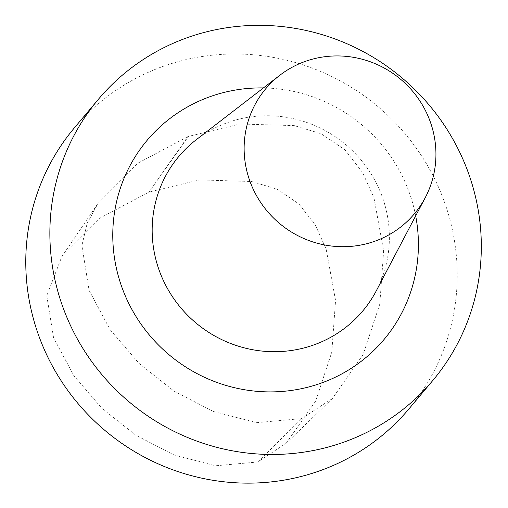 <?xml version="1.0" encoding="UTF-8"?>
<svg xmlns="http://www.w3.org/2000/svg" width="508" height="508" viewBox="0 0 508 508"><rect width="100%" height="100%" fill="white"/><g stroke="black" fill="none" stroke-linecap="round" stroke-linejoin="round"><path stroke-width="0.38" stroke-dasharray="2.54 1.91" d="M187.865 136.608L137.998 163.119L97.892 203.575L87.173 223.291L81.896 245.574L89.091 290.379L110.122 329.711L139.116 363.48L173.977 391.096L213.462 411.537L256.654 422.675L301.79 418.573L332.505 398.374L363.156 354.489L379.8 304.095L383.635 250.844L373.952 197.726L362.483 172.358L344.932 149.822L321.17 133.75L294.259 125.616L240.049 123.984L188.436 136.398A6.591 6.388 40 0 0 187.865 136.608L149.003 192.068L199.403 179.902L251.631 181.521L277.07 189.147L298.894 203.93L315.335 225.057L326.161 249.149L335.566 300.507L331.781 352.203L315.646 401.104L286.233 443.192L257.766 461.994L215.621 465.766L174.098 454.997L135.807 435.204L101.937 408.381L73.831 375.647L53.569 337.757L46.774 295.77L61.741 256.781L100.343 217.875L149.003 192.068L188.436 136.398M415.671 215.868A154.756 150.025 40 0 0 263.423 87.928M376.257 290.874A120.117 116.446 40 0 0 358.286 156.788A120.117 116.446 40 0 0 226.092 123.139A120.117 116.446 40 0 0 196.329 139.668M408.756 409.118A218.465 211.792 40 0 0 414.96 146.323A218.465 211.792 40 0 0 160.236 67.424A218.465 211.792 40 0 0 74.257 128.016M257.766 461.994L301.79 418.573M97.892 203.575L61.741 256.781M332.505 398.374L286.245 443.211"/><path stroke-width="0.76" d="M263.423 87.928A154.756 150.025 40 0 0 208.02 97.422A154.756 150.025 40 0 0 120.561 283.381A154.756 150.025 40 0 0 304.133 388.093A154.756 150.025 40 0 0 415.671 215.868M184.321 38.76A218.465 211.792 40 0 0 98.342 99.358A218.465 211.792 40 0 0 129.337 402.044A218.465 211.792 40 0 0 432.841 380.454A218.465 211.792 40 0 0 439.045 117.659A218.465 211.792 40 0 0 184.321 38.76M279.844 75.26L196.329 139.668A120.117 116.446 40 0 0 195.859 322.878A120.117 116.446 40 0 0 376.257 290.874L425.323 197.517A97.117 94.151 40 0 0 410.788 89.11A97.117 94.151 40 0 0 303.911 61.9A97.117 94.151 40 0 0 279.844 75.26A97.117 94.151 40 0 0 279.464 223.399A97.117 94.151 40 0 0 425.323 197.517M98.342 99.358L74.257 128.016A218.465 211.792 40 0 0 105.251 430.708A218.465 211.792 40 0 0 408.756 409.118L432.841 380.454"/></g></svg>
